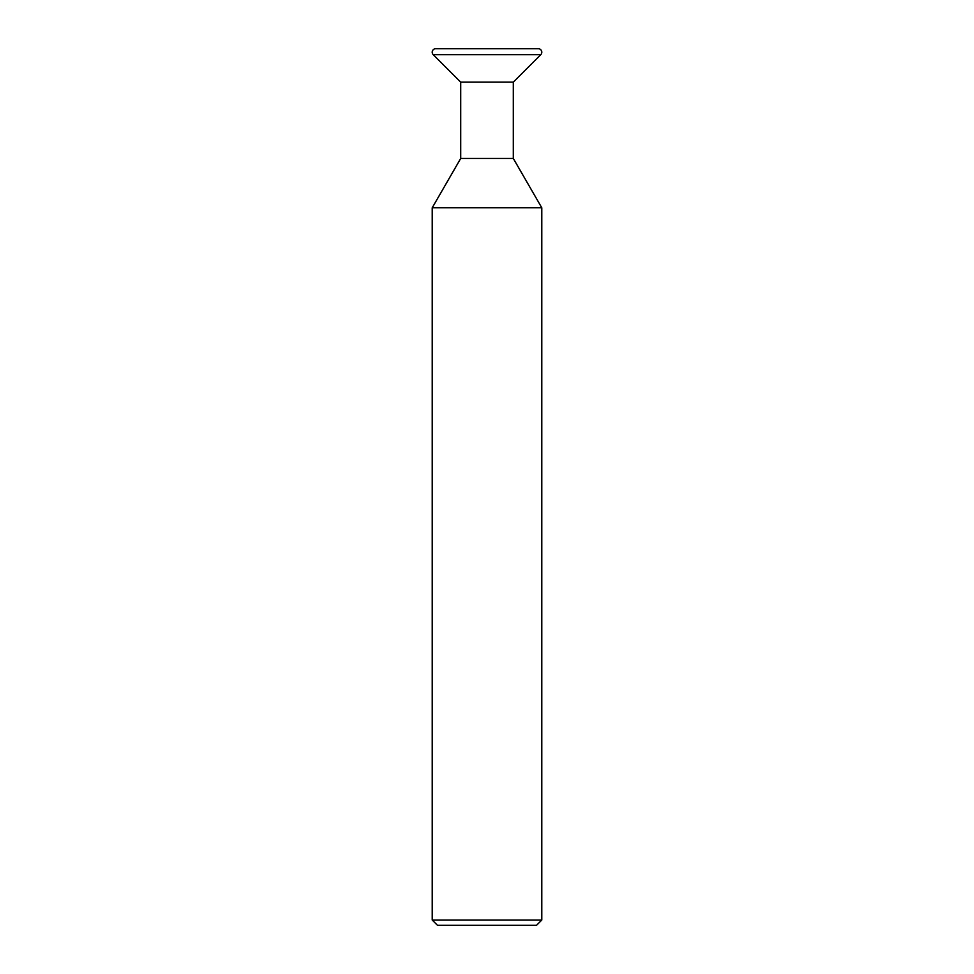 <?xml version="1.0" encoding="UTF-8"?>
<svg xmlns="http://www.w3.org/2000/svg" width="974" height="974" viewBox="0 0 974 974"><rect width="100%" height="100%" fill="white"/><g stroke="black" fill="none" stroke-linecap="round" stroke-linejoin="round"><path stroke-width="1.46" d="M513.298 82.145L513.298 158.445L460.702 158.445L460.702 82.145L513.298 82.145L540.765 54.69A3.506 3.506 0 0 0 538.281 48.7L435.719 48.7A3.506 3.506 0 0 0 433.235 54.69L540.765 54.69M460.702 82.145L433.235 54.69M460.702 158.445L432.213 207.791L541.788 207.791L513.298 158.445M541.788 920.04L536.528 925.3L437.472 925.3L432.213 920.04L541.788 920.04L541.788 207.791M432.213 920.04L432.213 207.791"/></g></svg>
